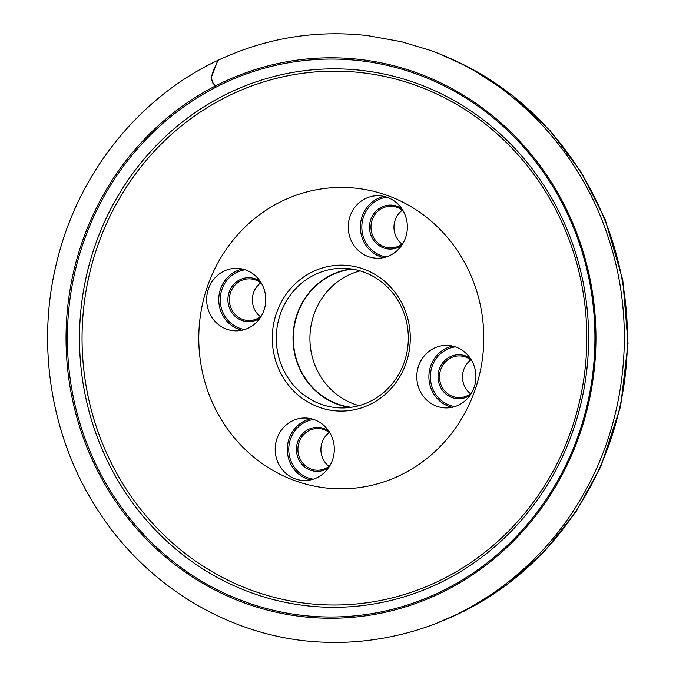<?xml version="1.0" encoding="UTF-8"?>
<svg xmlns="http://www.w3.org/2000/svg" width="676" height="676" viewBox="0 0 676 676"><rect width="100%" height="100%" fill="white"/><g stroke="black" fill="none" stroke-linecap="round" stroke-linejoin="round"><path stroke-width="1.01" d="M371.335 403.783A72.974 69.003 90.4 0 1 272.462 332.879A72.974 69.003 90.4 0 1 380.039 277.709A72.974 69.003 90.4 0 1 371.335 403.783M249.089 327.716A31.265 29.558 -89.6 0 0 265.051 292.7A31.265 29.558 -89.6 0 0 236.456 268.321A31.265 29.558 -89.6 0 0 223.334 271.456A31.265 29.558 -89.6 0 0 207.371 306.473A31.265 29.558 -89.6 0 0 235.966 330.851A31.265 29.558 -89.6 0 0 249.089 327.716M459.224 404.789A31.265 29.558 -89.6 0 0 475.186 369.772A31.265 29.558 -89.6 0 0 446.582 345.402A31.265 29.558 -89.6 0 0 433.468 348.537A31.265 29.558 -89.6 0 0 417.506 383.554A31.265 29.558 -89.6 0 0 446.101 407.924A31.265 29.558 -89.6 0 0 459.224 404.789M403.361 473.715A150.706 142.492 90.4 0 1 213.016 403.902A150.706 142.492 90.4 0 1 279.196 202.53A150.706 142.492 90.4 0 1 469.541 272.352A150.706 142.492 90.4 0 1 403.361 473.715M317.627 477.4A31.265 29.558 -89.6 0 0 333.589 442.391A31.265 29.558 -89.6 0 0 304.994 418.013A31.265 29.558 -89.6 0 0 291.871 421.148A31.265 29.558 -89.6 0 0 275.909 456.165A31.265 29.558 -89.6 0 0 304.504 480.535A31.265 29.558 -89.6 0 0 317.627 477.4M390.686 255.097A31.265 29.558 -89.6 0 0 406.648 220.089A31.265 29.558 -89.6 0 0 378.053 195.71A31.265 29.558 -89.6 0 0 348.25 226.739A31.265 29.558 -89.6 0 0 377.563 258.232A31.265 29.558 -89.6 0 0 390.686 255.097M471.772 360.697A20.846 19.705 -89.6 0 0 459.367 355.922A20.846 19.705 -89.6 0 0 450.613 358.01A20.846 19.705 -89.6 0 0 439.975 381.357A20.846 19.705 -89.6 0 0 459.038 397.606A20.846 19.705 -89.6 0 0 471.518 393.018M470.107 395.232A22.004 20.804 90.4 0 1 440.693 387.551A22.004 20.804 90.4 0 1 449.76 356.962A22.004 20.804 90.4 0 1 470.395 358.466M470.572 393.778A20.846 19.705 90.4 0 1 470.834 359.928M328.511 467.843A22.004 20.804 90.4 0 1 299.096 460.17A22.004 20.804 90.4 0 1 308.171 429.581A22.004 20.804 90.4 0 1 328.798 431.077M330.175 433.308A20.846 19.705 -89.6 0 0 317.771 428.533A20.846 19.705 -89.6 0 0 309.025 430.62A20.846 19.705 -89.6 0 0 298.378 453.968A20.846 19.705 -89.6 0 0 317.441 470.217A20.846 19.705 -89.6 0 0 329.922 465.637M328.975 466.389A20.846 19.705 90.4 0 1 329.237 432.539M259.981 318.151A22.004 20.804 90.4 0 1 230.567 310.478A22.004 20.804 90.4 0 1 239.634 279.889A22.004 20.804 90.4 0 1 260.268 281.385M261.646 283.624A20.846 19.705 -89.6 0 0 249.233 278.842A20.846 19.705 -89.6 0 0 240.487 280.937A20.846 19.705 -89.6 0 0 229.848 304.276A20.846 19.705 -89.6 0 0 248.912 320.525A20.846 19.705 -89.6 0 0 261.392 315.945M260.437 316.698A20.846 19.705 90.4 0 1 260.699 282.847M401.578 245.54A22.004 20.804 90.4 0 1 372.155 237.867A22.004 20.804 90.4 0 1 381.23 207.279A22.004 20.804 90.4 0 1 401.865 208.774M403.242 211.005A20.846 19.705 -89.6 0 0 390.829 206.231A20.846 19.705 -89.6 0 0 382.084 208.318A20.846 19.705 -89.6 0 0 371.445 231.665A20.846 19.705 -89.6 0 0 390.508 247.915A20.846 19.705 -89.6 0 0 402.989 243.335M402.034 244.087A20.846 19.705 90.4 0 1 402.296 210.236M371.065 400.952A69.822 66.02 -89.6 0 0 406.715 322.748A69.822 66.02 -89.6 0 0 342.85 268.313A69.822 66.02 -89.6 0 0 276.29 337.62A69.822 66.02 -89.6 0 0 341.76 407.949A69.822 66.02 -89.6 0 0 371.065 400.952M360.105 270.882A69.493 65.707 -89.6 0 0 309.921 337.882A69.493 65.707 -89.6 0 0 359.057 405.651M352.441 269.132A69.493 65.707 -89.6 0 0 293.333 337.746A69.493 65.707 -89.6 0 0 351.359 407.282M351.216 268.938A69.822 66.02 -89.6 0 0 293.021 337.746A69.822 66.02 -89.6 0 0 350.134 407.451M217.807 60.401L211.284 77.554L212.534 82.802L215.509 85.945C206.594 77.689 215.948 67.634 217.79 60.409C139.949 96.778 79.464 171.645 57.646 258.621C35.634 342.707 50.294 436.375 96.752 508.411C146.692 587.85 233.778 639.133 323.973 642.2C348.698 643.256 373.693 640.831 398.958 634.941L400.091 634.671C476.208 616.816 544.298 564.485 583.878 493.446C627.26 417.329 636.403 320.804 608.155 237.158C579.831 150.123 511.867 79.033 429.235 50.041L401.434 41.709L367.651 35.608C315.574 29.727 265.617 37.991 217.79 60.409M224.483 97.91A266.927 252.385 -89.6 0 0 192.677 559.044A266.927 252.385 -89.6 0 0 586.151 357.258A266.927 252.385 -89.6 0 0 224.483 97.91M223.156 95.831A269.225 254.565 90.4 0 1 587.951 357.418A269.225 254.565 90.4 0 1 191.08 560.945A269.225 254.565 90.4 0 1 223.156 95.831M446.067 589.041A278.977 263.775 -89.6 0 0 568.584 216.286A278.977 263.775 -89.6 0 0 216.236 87.043A278.977 263.775 -89.6 0 0 93.727 459.798A278.977 263.775 -89.6 0 0 446.067 589.041M446.43 590.165A280.227 264.958 90.4 0 1 66.738 317.897A280.227 264.958 90.4 0 1 479.816 106.064A280.227 264.958 90.4 0 1 446.43 590.165M441.715 621.134A302.214 285.745 -89.6 0 0 627.438 340.341A302.214 285.745 -89.6 0 0 446.084 56.708M455.362 346.881A30.107 28.468 -89.6 0 0 446.422 349.669A30.107 28.468 -89.6 0 0 430.705 381.467A30.107 28.468 -89.6 0 0 454.897 406.58M452.159 407.307A31.265 29.558 90.4 0 1 429.091 380.47A31.265 29.558 90.4 0 1 445.568 348.63A31.265 29.558 90.4 0 1 452.633 346.112M313.765 419.492A30.107 28.468 -89.6 0 0 304.825 422.289A30.107 28.468 -89.6 0 0 289.108 454.078A30.107 28.468 -89.6 0 0 313.301 479.191M310.563 479.926A31.265 29.558 90.4 0 1 287.503 453.081A31.265 29.558 90.4 0 1 303.972 421.241A31.265 29.558 90.4 0 1 311.036 418.723M245.236 269.8A30.107 28.468 -89.6 0 0 236.296 272.597A30.107 28.468 -89.6 0 0 220.579 304.386A30.107 28.468 -89.6 0 0 244.763 329.499M242.025 330.234A31.265 29.558 90.4 0 1 218.965 303.389A31.265 29.558 90.4 0 1 235.442 271.549A31.265 29.558 90.4 0 1 242.507 269.031M386.824 197.189A30.107 28.468 -89.6 0 0 377.892 199.986A30.107 28.468 -89.6 0 0 362.175 231.775A30.107 28.468 -89.6 0 0 386.359 256.888M383.622 257.624A31.265 29.558 90.4 0 1 360.561 230.778A31.265 29.558 90.4 0 1 377.039 198.938A31.265 29.558 90.4 0 1 384.103 196.42M437.254 622.942L464.623 610.977L507.051 584.732L544.594 551.227L576.155 511.47L600.803 466.617L620.593 406.529L628.029 343.416L622.79 280.075L605.105 219.294L581.402 172.549L550.315 130.891L512.771 95.603L469.938 67.794L441.656 54.832"/></g></svg>
